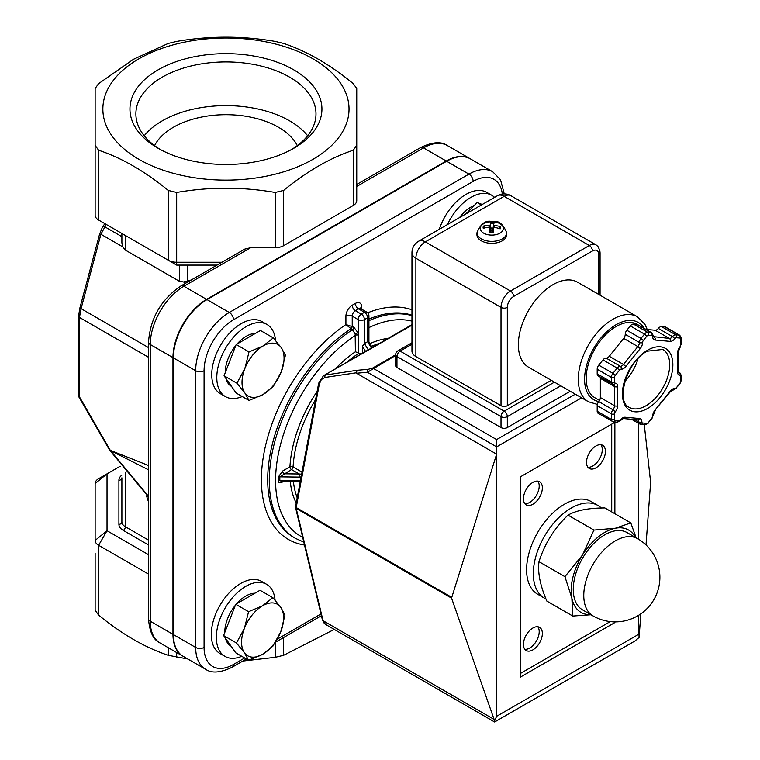 <?xml version="1.0" encoding="UTF-8"?>
<svg xmlns="http://www.w3.org/2000/svg" width="760" height="760" viewBox="0 0 760 760"><rect width="100%" height="100%" fill="white"/><g stroke="black" fill="none" stroke-linecap="round" stroke-linejoin="round"><path stroke-width="1.14" d="M160.227 149.464A90.05 51.993 180 0 1 135.888 113.914A90.05 51.993 180 0 1 191.482 65.882A90.05 51.993 180 0 1 289.617 77.149A90.05 51.993 180 0 1 315.989 113.914A90.05 51.993 180 0 1 291.65 149.464M158.061 148.248A95.997 55.423 0 0 0 293.816 148.248A95.997 55.423 0 0 0 293.816 69.872A95.997 55.423 0 0 0 158.061 69.872A95.997 55.423 0 0 0 158.061 148.248L158.061 148.248M144.219 135.764A90.05 51.993 180 0 1 289.617 120.84A90.05 51.993 180 0 1 307.658 135.764M138.909 58.814A123.082 71.06 0 0 0 194.085 177.697A123.082 71.06 0 0 0 344.831 90.668A123.082 71.06 0 0 0 138.909 58.814M297.302 145.625A74.319 42.911 0 0 0 225.939 114.694A74.319 42.911 0 0 0 154.575 145.625M470.022 158.65A47.566 27.464 -60 0 0 446.243 161.006L423.538 147.896L356.744 186.466L356.744 184.452L420.565 147.601A5.947 3.429 60 0 1 423.538 147.896A47.566 27.464 -60 0 1 447.317 145.54L470.022 158.65A47.566 27.464 -60 0 1 470.231 158.773M148.523 342.085L148.523 618.801A5.947 3.429 0 0 0 150.261 621.224L150.261 344.508A5.947 3.429 -0 0 1 148.523 342.085C150.318 318.183 161.12 299.469 180.927 285.959L244.748 249.109L250.686 247.694L275.196 247.694A11.894 6.869 180 0 0 283.603 245.679L283.603 190.437L275.196 192.451C242.355 186.789 209.523 186.789 176.681 192.451L168.273 190.437C145.055 171.37 121.837 157.966 98.62 150.224L95.133 145.369L95.133 215.175A11.894 6.869 180 0 0 98.62 220.03L107.027 224.884M173.384 634.581A47.566 27.464 120 0 0 183.236 656.355L205.523 669.218A47.566 27.464 120 0 1 195.671 647.444A5.947 3.429 0 0 0 204.079 647.444L204.079 370.728A5.947 3.429 180 0 1 195.671 370.728L195.671 647.444L173.384 634.581L173.384 357.865L195.671 370.728A47.566 27.464 120 0 1 229.302 312.464A5.947 3.429 60 0 1 233.51 319.751L473.147 181.393A41.62 24.025 -60 0 1 502.322 194.028M504.269 193.905L500.507 179.74L492.727 171.76L470.449 158.897A47.566 27.464 120 0 0 446.661 161.253L207.024 299.601A47.566 27.464 120 0 0 173.384 357.865M95.133 158.298L95.133 88.493L98.62 83.638L133.446 59.299L168.273 43.415L176.681 41.41C209.523 35.748 242.355 35.748 275.196 41.41L283.603 43.415C306.822 51.157 330.04 64.572 353.257 83.638L356.744 88.493L356.744 200.611A11.894 6.869 180 0 1 353.257 205.466L283.603 245.679M446.243 161.006L206.596 299.364L183.901 286.254L250.686 247.694M183.027 656.231A47.566 27.464 -60 0 1 182.818 656.108A47.566 27.464 -60 0 1 172.966 634.334L150.261 621.224A47.566 27.464 -60 0 0 160.113 642.998C153.368 639.967 149.501 631.892 148.523 618.801M180.927 285.959A5.947 3.429 60 0 1 183.901 286.254A47.566 27.464 -60 0 0 150.261 344.508L172.966 357.618L172.966 634.334M172.966 357.618A47.566 27.464 -60 0 1 206.596 299.364M148.523 496.992L146.48 495.814L148.523 501.885M148.523 496.308L110.513 450.604L111.045 450.11M148.523 469.813L110.513 450.604M110.456 450.623L79.468 396.872L79.468 317.433L81.073 308.645L100.909 234.26L106.257 224.438M191.216 280.012L183.559 281.979L179.36 281.267L125.371 250.097L122.655 246.81L121.885 242.858L121.885 233.462M79.002 397.147L79.468 396.872A2.973 1.72 180 0 1 78.603 395.666A2.973 2.973 0 0 0 79.002 397.147L109.544 450.043L148.523 465.509M102.201 227.725A2.973 2.28 32.2 0 1 102.258 227.62A2.973 2.28 32.2 0 1 104.776 226.784L121.885 236.664M99.607 234.526A2.973 0.541 14.9 0 1 99.522 234.355A2.973 0.541 14.9 0 1 100.909 234.26L122.655 246.81M104.804 223.601L102.258 227.62L99.522 234.355L79.686 308.74A2.973 0.541 14.9 0 1 79.686 308.74A2.973 0.541 14.9 0 1 81.073 308.645L148.523 347.586M221.986 262.257L176.681 262.257L176.681 265.098L217.056 265.098M148.523 554.686L107.027 530.727L107.027 473.851L120.241 466.222M95.133 483.559L107.027 473.851L98.62 478.705A11.894 6.869 0 0 0 95.133 483.559L95.133 540.436A11.894 6.869 0 0 0 98.62 545.29L148.523 574.104M95.133 553.365L95.133 610.242L98.62 615.096C121.837 634.163 145.055 647.567 168.273 655.31L187.796 658.986M176.681 192.451L176.681 262.257A11.894 6.869 180 0 1 168.273 260.243L98.62 220.03L98.62 150.224M176.681 265.098L168.273 260.243L176.681 265.098M95.133 145.369L95.133 88.493M121.885 475.104A14.867 8.578 0 0 0 118.911 480.253A2.973 2.432 180 0 0 121.885 477.822L121.885 521.901A2.973 2.432 180 0 1 118.911 524.324A14.867 8.578 0 0 0 123.272 530.394A2.973 1.72 120 0 0 125.371 526.756A11.894 6.869 180 0 1 121.885 521.901M356.744 145.369L353.257 150.224C330.04 157.966 306.822 171.37 283.603 190.437M356.744 88.493L356.744 158.298M242.868 661.038L275.196 657.324L283.603 655.31L334.248 629.413M493.145 228.133A5.557 3.211 180 0 0 490.836 228.095L490.323 222.509A26.087 0.541 84.7 0 0 490.418 224.836L489.317 225.416A26.087 22.306 -163.8 0 0 483.464 226.062L485.165 227.829M483.464 226.062A8.693 5.016 0 0 0 483.246 228.323A26.087 19.893 -3.2 0 1 489.145 227.183L490.133 227.829A26.087 4.389 90.7 0 0 489.392 232.275A8.693 5.016 0 0 0 493.306 232.398L493.306 232.398A26.087 2.08 -87.1 0 0 493.211 227.924L492.756 232.094L493.211 227.924L494.314 227.354A26.087 19.684 12.7 0 1 500.166 228.855A8.693 5.016 0 0 0 500.384 226.594A26.087 22.515 175.9 0 0 494.484 225.577L493.497 224.941A26.087 1.767 -81.1 0 1 494.237 222.632A8.693 5.016 0 0 0 490.323 222.509M498.598 228.342L500.384 226.594M492.442 221.777A11.552 6.669 180 0 1 501.486 232.085A11.552 6.669 180 0 1 481.517 231.448A11.552 6.669 180 0 1 492.442 221.777M490.608 232.075L490.143 227.706L490.58 232.066M506.683 232.788L506.683 234.736A14.867 8.578 180 0 1 506.654 235.201A14.867 8.578 180 0 1 491.406 243.314A14.867 8.578 180 0 1 476.947 234.736L476.947 232.788A14.867 8.578 0 0 0 491.406 241.366A14.867 8.578 0 0 0 506.654 233.263A14.867 8.578 0 0 0 506.683 232.788C503.158 223.858 498.427 220.162 492.489 221.711C485.953 219.773 480.776 223.468 476.947 232.788M492.831 231.42L493.487 225.017L492.831 231.087M490.836 228.095L490.608 232.018M447.383 224.618A41.62 24.025 -60 0 1 489.003 194.056A41.62 24.025 -60 0 1 491.777 195.273A41.62 24.025 -60 0 1 494.56 197.381M439.308 229.273A41.62 24.025 -60 0 1 483.958 191.14A41.62 24.025 -60 0 1 486.733 192.365L491.777 195.273M242.221 396.54A41.62 24.025 -60 0 1 225.416 396.606A41.62 24.025 -60 0 1 225.416 348.545A41.62 24.025 -60 0 1 267.035 324.51A41.62 24.025 -60 0 1 275.519 340.413M225.416 396.606L220.371 393.69A41.62 24.025 -60 0 1 220.371 345.629A41.62 24.025 -60 0 1 261.991 321.603L267.035 324.51M241.775 656.308A41.62 24.025 -60 0 1 224.969 656.374A41.62 24.025 -60 0 1 224.969 608.323A41.62 24.025 -60 0 1 266.589 584.288A41.62 24.025 -60 0 1 275.072 600.191M224.969 656.374L219.916 653.467A41.62 24.025 -60 0 1 219.916 605.406A41.62 24.025 -60 0 1 261.544 581.381L266.589 584.288M465.747 214.016L477.195 202.53L482.258 204.478M477.195 202.53L481.412 204.962M459.477 217.635A29.725 17.166 -60 0 1 474.306 205.428M481.669 204.25A29.725 17.166 -60 0 1 482.467 204.364M244.387 628.415L248.577 611.695L262.589 605.767A29.725 17.166 120 0 0 244.387 628.415A29.725 17.166 120 0 0 244.387 652.688L236.445 642.969L244.387 628.415M272.849 597.683L280.801 607.392A29.725 17.166 120 0 0 262.589 605.767L272.849 597.683L260.015 590.264L235.743 604.285L248.577 611.695M284.99 614.944L280.801 631.664A29.725 17.166 120 0 0 280.801 607.392L284.99 614.944M262.589 654.312L248.577 660.24L244.387 652.688A29.725 17.166 120 0 0 262.589 654.312A29.725 17.166 120 0 0 280.801 631.664L272.849 646.228L262.589 654.312M236.445 642.969L223.601 635.559L235.743 652.831L248.577 660.24M223.601 635.559L235.743 604.285M231.059 646.161L230.907 646.076A29.725 17.166 -60 0 1 225.416 638.144M224.751 632.595A29.725 17.166 -60 0 1 235.362 605.264M236.607 603.782A29.725 17.166 -60 0 1 254.942 593.199M244.834 368.638L249.023 351.918L263.045 345.99A29.725 17.166 120 0 0 244.834 368.638A29.725 17.166 120 0 0 244.834 392.91L236.892 383.202L244.834 368.638M273.296 337.905L281.248 347.624A29.725 17.166 120 0 0 263.045 345.99L273.296 337.905L260.462 330.495L236.189 344.508L249.023 351.918M285.437 355.167L281.248 371.897A29.725 17.166 120 0 0 281.248 347.624L285.437 355.167M263.045 394.544L249.023 400.463L244.834 392.91A29.725 17.166 120 0 0 263.045 394.544A29.725 17.166 120 0 0 281.248 371.897L273.296 386.45L263.045 394.544M236.892 383.202L224.057 375.782L230.118 384.417L236.189 393.053L249.023 400.463M224.057 375.782L236.189 344.508M231.505 386.384L231.363 386.308A29.725 17.166 -60 0 1 225.872 378.366M225.207 372.818A29.725 17.166 -60 0 1 235.809 345.486M237.063 344.005A29.725 17.166 -60 0 1 255.388 333.422M545.975 598.947A53.513 30.894 -60 0 1 544.397 598.139A53.513 30.894 -60 0 1 544.397 536.351A53.513 30.894 -60 0 1 597.911 505.457A53.513 30.894 -60 0 1 601.35 508.031M544.397 598.139L537.672 594.253A53.513 30.894 -60 0 1 537.672 532.466A53.513 30.894 -60 0 1 591.185 501.572L597.911 505.457M590.995 614.745L572.774 616.047L571.852 598.082A47.566 27.464 120 0 0 590.767 614.612M564.917 576.659L582.436 555.114A47.566 27.464 120 0 0 571.852 598.082L564.917 576.659L538.992 561.688C537.567 572.48 540.179 585.608 546.848 601.075L572.774 616.047M635.36 537.377A47.566 27.464 120 0 0 615.372 528.238L630.8 522.918L636.139 537.823M582.436 555.114L593.94 530.091L615.372 528.238A47.566 27.464 120 0 0 582.436 555.114M630.8 522.918L604.875 507.946C588.534 508.003 576.251 510.397 568.005 515.128C554.287 528.304 544.616 543.827 538.992 561.688M568.005 515.128L593.94 530.091M593.009 615.904L582.492 609.833A44.593 25.745 -60 0 1 581.239 609.017A44.593 25.745 -60 0 1 583.158 557.222A44.593 25.745 -60 0 1 627.086 532.598L637.602 538.669A44.593 25.745 120 0 0 593.664 563.293A44.593 25.745 120 0 0 591.745 615.087A44.593 25.745 120 0 0 593.009 615.904A44.593 44.593 0 0 0 652.745 601.492A44.593 44.593 0 0 0 637.602 538.669M361.684 309.197L361.684 307.059A8.921 5.149 120 0 0 355.376 303.42L352.222 305.244A8.921 5.149 120 0 0 345.914 316.169L345.914 324.548A130.682 75.449 120 0 0 264.014 452.922A130.682 75.449 120 0 0 304.503 545.015M411.958 309.814A130.682 75.449 120 0 0 367.631 312.816M644.281 424.631L650.617 482.305L646.01 544.948M395.656 354.787L372.485 368.163L368.182 369.312A2.232 1.758 84.9 0 0 367.394 372.257L395.656 355.452M368.182 369.312L356.934 370.32L356.469 373.236L496.631 454.157L496.631 446.87L581.6 397.822M356.934 370.32L325.679 374.984A2.232 1.586 81.5 0 0 324.938 377.473L356.098 372.818M411.958 325.166L323.038 376M318.687 383.144A2.232 0.95 10.6 0 0 318.677 383.173L318.677 383.173A2.232 0.95 10.6 0 0 319.333 384.037L321.347 379.544L324.938 377.473M451.544 598.101L496.631 454.157L496.631 716.309L494.617 720.86L451.544 598.101L296.201 508.411A2.232 1.292 -60 0 1 296.201 507.556A2.232 0.95 -169.4 0 1 295.535 506.692A2.232 2.232 0 0 0 295.564 507.613A2.232 1.558 -13.4 0 0 296.201 508.411L323.038 620.683A2.232 1.558 -13.4 0 1 322.401 619.885L295.564 507.613A2.232 1.558 -13.4 0 1 295.592 506.996M570.209 391.248L507.319 427.557A4.455 2.575 180 0 1 501.011 427.557L396.957 367.479A4.455 2.575 180 0 1 395.656 365.665L395.656 354.74A4.455 2.575 0 0 0 396.957 356.554A4.455 2.575 -60 0 1 400.111 351.101A4.455 2.575 -120 0 0 397.879 350.873A4.455 4.455 0 0 0 395.656 354.74M575.292 394.183L496.631 439.594L496.631 446.87L367.394 372.257L356.469 373.236M624.872 381.406A33.44 19.313 120 0 0 638.067 358.558M597.189 411.255A4.455 2.575 120 0 0 598.111 413.298L613.538 421.885A2.232 1.758 95.1 0 1 612.95 421.695A4.455 2.575 120 0 1 612.294 421.486A4.455 2.575 120 0 1 611.372 419.453L597.189 411.255L597.189 405.64L611.372 413.839L611.372 419.453A2.232 1.292 180 0 0 614.526 419.453L614.526 413.839A2.232 1.292 -60 0 1 615.315 411.806A6.688 3.867 120 0 0 617.681 405.707L617.681 386.526A6.688 3.867 120 0 0 615.315 383.163A2.232 1.292 -60 0 1 614.526 382.042L614.526 377.406A2.232 1.292 -60 0 1 615.315 375.373L619.524 370.139A2.232 1.292 -60 0 1 621.1 369.227A6.688 3.867 120 0 0 625.832 366.5L640.214 348.602A6.688 3.867 120 0 0 642.58 342.503A2.232 1.292 -60 0 1 643.369 340.47L646.845 336.148A2.232 1.292 -60 0 1 648.422 335.236L651.899 335.549A2.232 1.292 -60 0 1 652.688 336.67A6.688 3.867 120 0 0 655.053 340.034L670.178 341.382A6.688 3.867 120 0 0 674.899 338.656A2.232 1.292 -60 0 1 676.476 337.744L679.953 338.058A2.232 1.292 -60 0 1 680.741 339.178L680.741 344.793A2.232 1.292 -60 0 1 679.953 346.816A6.688 3.867 120 0 0 677.597 352.916L677.597 372.096A6.688 3.867 120 0 0 679.953 375.459A2.232 1.292 -60 0 1 680.741 376.58L680.741 381.216A2.232 1.292 -60 0 1 679.953 383.249L676.476 387.581A2.232 1.292 -60 0 1 674.899 388.483A6.688 3.867 120 0 0 670.178 391.219L655.053 410.02A6.688 3.867 120 0 0 652.688 416.119A2.232 1.292 -60 0 1 651.899 418.152L648.422 422.474A2.232 1.292 -60 0 1 646.845 423.387L642.637 423.016A2.232 1.292 -60 0 1 641.848 421.885A6.688 3.867 120 0 0 639.483 418.522L625.1 417.24A6.688 3.867 120 0 0 620.369 419.976A2.232 1.292 -60 0 1 618.792 420.878L615.315 420.574A2.232 1.292 -60 0 1 614.526 419.453M600.077 377.026A4.455 2.575 -60 0 1 600.343 378.337L600.343 397.518A4.455 2.575 -60 0 1 598.766 401.584A4.455 2.575 120 0 0 597.189 405.64M652.688 336.67A2.232 1.292 0 0 0 653.343 335.758L651.767 332.813L637.583 324.615A4.455 2.575 120 0 0 636.928 324.416L633.45 324.102A4.455 2.575 120 0 0 630.297 325.926L626.819 330.248A4.455 2.575 120 0 0 625.242 334.315A4.455 2.575 -60 0 1 623.665 338.38L609.283 356.269A4.455 2.575 -60 0 1 606.128 358.093A4.455 2.575 120 0 0 602.975 359.917L598.766 365.151A4.455 2.575 120 0 0 597.189 369.217L597.189 373.853A4.455 2.575 120 0 0 598.111 375.896L613.538 384.474A2.232 1.758 95.1 0 1 612.95 384.284A4.455 2.575 120 0 1 612.294 384.075A4.455 2.575 120 0 1 611.372 382.042L597.189 373.853M679.953 338.058A2.232 1.758 -84.9 0 0 679.174 335.113A4.455 2.575 120 0 1 679.829 335.322L665.636 327.123A4.455 2.575 120 0 0 664.981 326.923L661.504 326.61A4.455 2.575 120 0 0 658.35 328.434A4.455 2.575 -60 0 1 655.196 330.248L645.905 329.422M551.285 380.323L507.319 405.707A4.455 2.575 180 0 1 501.011 405.707L415.881 356.554A13.376 7.724 180 0 1 411.958 351.101L411.958 252.785A13.376 7.724 0 0 0 415.881 258.248A13.376 7.724 -60 0 1 425.334 241.87A13.376 7.724 -120 0 0 418.646 241.205A13.376 13.376 0 0 0 411.958 252.785M588.43 401.764L528.514 367.175A49.048 28.319 -60 0 1 528.514 310.536A49.048 28.319 -60 0 1 577.572 282.216L637.478 316.806A49.048 28.319 120 0 0 588.43 345.125A49.048 28.319 120 0 0 588.43 401.764L597.35 404.405M493.867 719.311L323.038 620.683A13.376 7.724 -60 0 0 325.536 624.387L494.617 722L494.617 720.86L494.617 722L635.008 640.946L639.075 637.459L638.533 615.353M638.533 539.22L638.533 423.301M614.878 621.87L614.878 622.554L520.286 677.169L520.286 476.909L614.878 422.303L614.878 513.731M554.439 382.147L504.165 411.169A4.455 2.575 120 0 0 501.011 416.632A4.455 2.575 0 0 0 507.319 416.632A4.455 2.575 -120 0 0 504.165 411.169L400.111 351.101L411.958 344.261M599.517 400.444L594.928 397.793A42.361 24.462 -60 0 1 586.15 378.404A42.361 24.462 -60 0 1 604.646 335.768A42.361 24.462 -60 0 1 637.288 324.425L645.952 329.422M507.319 405.707L507.319 307.401A8.921 5.149 -60 0 1 513.627 296.476A4.455 2.575 -120 0 0 510.473 291.023L425.334 241.87L504.165 196.355A13.376 7.724 -60 0 1 510.853 195.69A13.376 13.376 0 0 0 497.477 195.69A13.376 7.724 60 0 1 504.165 196.355L589.304 245.508L510.473 291.023A13.376 7.724 120 0 0 501.011 307.401L501.011 405.707M640.88 613.814L639.075 637.459M600.885 444.724A13.376 7.724 -60 0 1 602.271 449.606A13.376 7.724 -60 0 1 597.436 461.918A13.376 7.724 -60 0 1 587.889 467.238M605.425 451.43A13.376 7.724 -60 0 1 599.583 464.892A13.376 7.724 -60 0 1 589.275 468.474A13.376 7.724 -60 0 1 589.275 453.026A13.376 7.724 -60 0 1 602.651 445.303A13.376 7.724 -60 0 1 605.425 451.43M537.823 626.772A13.376 7.724 -60 0 1 539.201 631.655A13.376 7.724 -60 0 1 534.375 643.967A13.376 7.724 -60 0 1 524.818 649.287M542.355 633.479A13.376 7.724 -60 0 1 536.522 646.94A13.376 7.724 -60 0 1 526.205 650.522A13.376 7.724 -60 0 1 526.205 635.075A13.376 7.724 -60 0 1 539.591 627.351A13.376 7.724 -60 0 1 542.355 633.479M537.823 481.127A13.376 7.724 -60 0 1 539.201 486.02A13.376 7.724 -60 0 1 534.375 498.332A13.376 7.724 -60 0 1 524.818 503.642M542.355 487.834A13.376 7.724 -60 0 1 536.522 501.296A13.376 7.724 -60 0 1 526.205 504.887A13.376 7.724 -60 0 1 526.205 489.44A13.376 7.724 -60 0 1 539.591 481.716A13.376 7.724 -60 0 1 542.355 487.834M614.878 622.554L613.653 621.841M610.242 621.585L520.286 673.531M611.724 424.118L611.724 511.907M282.644 481.469A2.232 1.292 -120 0 0 282.568 481.992L283.452 481.479M281.684 481.46L279.822 480.5L279.822 476.852L291.507 469.556A2.232 1.292 60 0 1 289.93 466.82L282.568 471.067A2.232 1.292 -120 0 0 284.145 473.803L299.174 473.983L299.126 477.09L301.112 476.938M301.615 474.23L299.174 473.983L291.507 469.556A2.232 1.292 120 0 0 293.075 466.944A2.232 1.197 3.2 0 0 289.93 466.82A101.697 58.71 120 0 1 317.138 391.381M355.167 333.754A2.232 0.684 163.2 0 1 358.15 332.994L353.799 327.142A2.232 1.292 -60 0 1 352.327 329.802L355.167 333.754L355.385 351.776L361.209 353.941M368.923 315.951A4.455 4.455 0 0 0 366.69 312.084A4.455 2.575 120 0 0 364.458 312.312A4.455 2.575 60 0 1 367.612 317.765A4.455 2.575 0 0 0 368.923 315.951L368.923 342.019M362.463 353.219L362.463 346.209L364.458 343.491L367.612 341.667L368.628 341.525L372.219 347.586M353.799 327.142L345.914 324.548L352.327 329.802A126.217 72.874 120 0 0 274.93 441.19A126.217 72.874 120 0 0 295.422 538.346L303.81 542.117M302.66 537.32A121.761 70.3 -60 0 1 280.544 444.448A121.761 70.3 -60 0 1 355.385 335.341A2.232 1.292 180 0 1 358.416 335.264L358.15 319.589A4.455 2.575 0 0 0 364.458 319.589A4.455 2.575 -120 0 0 361.304 314.127A4.455 2.575 120 0 0 358.15 319.589L352.222 316.169A4.455 2.575 0 0 0 345.914 316.169M205.523 669.218C211.603 673.54 220.523 672.856 232.275 667.156A5.947 3.429 -120 0 0 233.51 664.43A41.62 24.025 -60 0 1 204.079 647.444M320.976 613.938L277.295 639.15M244.672 657.989L233.51 664.43M492.727 171.76A47.566 27.464 120 0 0 468.948 174.116A5.947 3.429 60 0 1 473.147 181.393M446.661 161.253L468.948 174.116L229.302 312.464L207.024 299.601M204.079 370.728A41.62 24.025 -60 0 1 233.51 319.751M78.603 316.179A2.973 1.72 0 0 0 78.603 316.217A2.973 1.72 0 0 0 79.468 317.433L148.523 357.295M183.559 281.979L185.696 283.204M187.767 280.896L187.767 265.098M118.911 480.253L118.911 524.324M123.272 530.394L148.523 544.977M148.523 540.122L125.371 526.756L125.371 472.881M95.133 540.436L107.027 530.727L98.62 545.29L98.62 615.096M168.273 647.71L168.273 655.31M176.681 657.324L176.681 652.564M168.273 190.437L168.273 260.243M275.196 192.451L275.196 247.694M179.36 265.098L179.36 281.267M125.371 250.097L125.371 235.476M353.257 150.224L353.257 205.466M283.603 655.31L283.603 637.517M275.196 642.713L275.196 657.324M484.158 228.076A7.676 4.427 180 0 1 484.471 226.499M493.24 232.142A7.676 4.427 180 0 1 489.582 232.028M499.358 226.974A7.676 4.427 180 0 1 499.367 228.579M490.39 223.44A7.676 4.427 180 0 1 493.914 223.535M494.484 225.577L494.494 227.382M489.317 225.416L489.288 227.183M490.418 224.836L491.074 230.898M372.485 368.163A2.232 1.292 60 0 1 373.274 368.372L496.631 439.594M451.544 597.246L296.201 507.556L319.333 384.037M647.634 350.189A35.672 20.596 120 0 0 625.793 406.486A35.672 20.596 120 0 0 669.484 381.263A35.672 20.596 120 0 0 647.634 350.189M662.786 349.438A33.44 19.313 -60 0 1 669.712 364.752A33.44 19.313 -60 0 1 655.111 398.411A33.44 19.313 -60 0 1 629.337 407.369C615.457 402.401 626.297 361.579 647.178 351.205L662.786 349.438M617.681 405.707A2.232 1.292 180 0 1 614.526 405.707A4.455 2.575 -60 0 1 612.95 409.773L615.315 411.806M617.681 386.526A2.232 1.292 180 0 1 614.526 386.526L614.526 405.707L600.343 397.518M615.315 383.163A2.232 1.758 95.1 0 1 613.538 384.474L613.605 384.484A4.455 2.575 -60 0 1 614.526 386.526L600.343 378.337M614.526 382.042A2.232 1.292 180 0 1 611.372 382.042L611.372 377.406A2.232 1.292 180 0 0 614.526 377.406M615.315 375.373L612.95 373.34A4.455 2.575 120 0 0 611.372 377.406L597.189 369.217M619.524 370.139L617.158 368.106L612.95 373.34L598.766 365.151M621.1 369.227A2.232 1.758 -84.9 0 0 620.312 366.282A4.455 2.575 120 0 0 617.158 368.106L602.975 359.917M625.832 366.5L623.466 364.467A4.455 2.575 -60 0 1 620.312 366.282L606.128 358.093M640.214 348.602L637.849 346.57L623.466 364.467L609.283 356.269M642.58 342.503A2.232 1.292 180 0 1 639.426 342.503A4.455 2.575 -60 0 1 637.849 346.57L623.665 338.38M643.369 340.47L641.003 338.447A4.455 2.575 120 0 0 639.426 342.503L625.242 334.315M646.845 336.148L644.48 334.115L641.003 338.447L626.819 330.248M648.422 335.236A2.232 1.758 -84.9 0 0 647.634 332.3A4.455 2.575 120 0 0 644.48 334.115L630.297 325.926M651.899 335.549A2.232 1.758 -84.9 0 0 651.111 332.604L647.634 332.3L633.45 324.102M651.776 332.813A4.455 2.575 120 0 0 651.111 332.604L636.928 324.416M655.053 340.034A2.232 1.758 -84.9 0 0 654.265 337.098A4.455 2.575 -60 0 1 653.619 336.889L653.343 335.758M670.178 341.382A2.232 1.758 -84.9 0 0 669.389 338.447L653.467 336.632M674.899 338.656L672.543 336.623A4.455 2.575 -60 0 1 669.389 338.447L655.196 330.248M676.476 337.744A2.232 1.758 -84.9 0 0 675.688 334.799A4.455 2.575 120 0 0 672.543 336.623L658.35 328.434M664.981 326.923L679.174 335.113L675.688 334.799L661.504 326.61M680.741 339.178A2.232 1.292 0 0 0 681.397 338.266L679.82 335.312M680.741 344.793A2.232 1.292 0 0 0 681.397 343.881L681.397 338.266M679.953 346.816L681.397 343.881M677.597 352.916A2.232 1.292 0 0 0 678.243 352.003L680.114 347.31M677.597 372.096A2.232 1.292 0 0 0 678.243 371.184L678.243 352.003M679.953 375.459A2.232 1.758 -84.9 0 0 679.174 372.523A4.455 2.575 -60 0 1 678.519 372.315L678.243 371.184M678.309 371.849L679.82 372.723A4.455 2.575 120 0 0 679.174 372.523L678.366 372.058M680.741 376.58A2.232 1.292 0 0 0 681.397 375.668L679.82 372.723M680.741 381.216A2.232 1.292 0 0 0 681.397 380.313L681.397 375.668M679.953 383.249L681.397 380.313M676.476 387.581L680.114 383.733M674.899 388.483A2.232 1.758 95.1 0 1 673.16 389.804M670.178 391.219L670.339 391.704L676.637 388.065M655.053 410.02L670.339 391.704M652.688 416.119A2.232 1.292 0 0 0 653.343 415.207L655.215 410.514M651.899 418.152L653.343 415.207M648.422 422.474L652.061 418.637M646.845 423.387A2.232 1.758 95.1 0 1 645.107 424.697L648.584 422.969M642.637 423.016A2.232 1.758 95.1 0 1 640.861 424.317A2.232 1.758 95.1 0 1 640.271 424.137A4.455 2.575 120 0 1 639.616 423.928A4.455 2.575 120 0 1 638.694 421.885L634.667 419.567M641.848 421.885A2.232 1.292 180 0 1 638.694 421.885A4.455 2.575 -60 0 0 637.773 419.852L637.716 419.834A2.232 1.758 95.1 0 0 639.483 418.522M625.1 417.24A2.232 1.758 95.1 0 1 623.323 418.551L637.716 419.834M620.369 419.976L620.531 420.46L623.323 418.551M618.792 420.878A2.232 1.758 95.1 0 1 617.044 422.199L620.531 420.46M615.315 420.574A2.232 1.758 95.1 0 1 613.538 421.885L617.015 422.19M614.526 413.839A2.232 1.292 180 0 1 611.372 413.839A4.455 2.575 120 0 1 612.95 409.773L598.766 401.584M507.319 307.401A4.455 2.575 180 0 1 501.011 307.401L415.881 258.248L415.881 356.554M513.627 296.476L592.458 250.971A4.455 2.575 -120 0 0 589.304 245.508A13.376 7.724 120 0 1 595.992 244.844L510.853 195.69M592.458 250.971A8.921 5.149 -60 0 1 598.766 254.609A4.455 2.575 0 0 0 600.067 252.785L599.802 250.258L597.911 246.43L595.992 244.844M598.766 294.452L598.766 254.609L598.766 294.452M638.533 634.391L496.631 716.309M507.319 427.557L507.319 416.632L560.747 385.785M396.957 367.479L396.957 356.554L501.011 416.632L501.011 427.557M598.804 401.536A44.593 25.745 -60 0 1 595.108 346.075A44.593 25.745 -60 0 1 644.252 328.444M282.568 471.067L278.198 477.233L278.635 482.201L280.24 482.78L282.568 481.992M278.198 480.871A2.232 1.292 180 0 1 279.822 480.5L300.399 480.748M299.126 477.09L279.822 476.852A2.232 1.292 0 0 0 278.198 477.233M297.207 497.8A99.465 57.428 -60 0 1 293.408 481.602M290.244 481.565A101.697 58.71 120 0 0 296.229 503.025M355.385 351.776A101.697 58.71 120 0 0 335.169 368.98M368.923 327.608A121.761 70.3 -60 0 1 411.958 321.128M388.189 338.361A101.697 58.71 120 0 0 369.873 343.634M302.014 472.102L293.075 466.944A99.465 57.428 -60 0 1 315.609 399.532M346.969 362.168A99.465 57.428 -60 0 1 358.549 353.457M371.488 346.36A99.465 57.428 -60 0 1 379.553 343.358M368.248 349.875L364.458 343.491L364.458 319.589L367.612 317.765L367.612 341.667L371.402 348.061M361.684 307.059A4.455 2.575 0 0 0 360.449 308.417M368.923 319.086A126.217 72.874 -60 0 1 411.958 315.21M295.422 538.346L293.844 537.434A126.217 72.874 -60 0 1 273.353 440.277A126.217 72.874 -60 0 1 350.749 328.89A2.232 1.292 -60 0 0 352.222 326.23L352.222 316.169A4.455 2.575 -60 0 1 355.376 310.707L358.53 308.883A4.455 2.575 60 0 1 355.376 303.42M362.463 346.209L365.56 351.433M358.416 353.381L358.416 335.264M411.958 315.637A126.217 72.874 120 0 0 368.923 320.682M352.222 305.244A4.455 2.575 -120 0 0 355.376 310.707L361.304 314.127L364.458 312.312L358.53 308.883A4.455 2.575 -60 0 1 360.753 308.665L366.69 312.084M420.565 147.601C432.316 141.911 441.237 141.218 447.317 145.54M232.275 667.156L246.42 658.986M275.519 642.19L321.394 615.704M160.113 642.998L182.818 656.108M109.544 450.043L148.523 496.917M79.686 308.74L78.603 316.217L78.603 395.666M493.269 232.047L489.516 231.923M325.536 624.387L322.401 619.885M411.958 324.644L323.418 375.763L318.677 383.173L295.535 506.692M631.579 419.292L639.625 423.928L645.078 424.697M600.067 295.212L600.067 252.785M411.958 342.75L397.879 350.873M647.244 329.545L644.964 324.406L637.478 316.806M497.477 195.69L418.646 241.205M300.219 481.688L281.647 481.46M360.373 308.883L360.287 308.209L360.753 308.665"/></g></svg>
